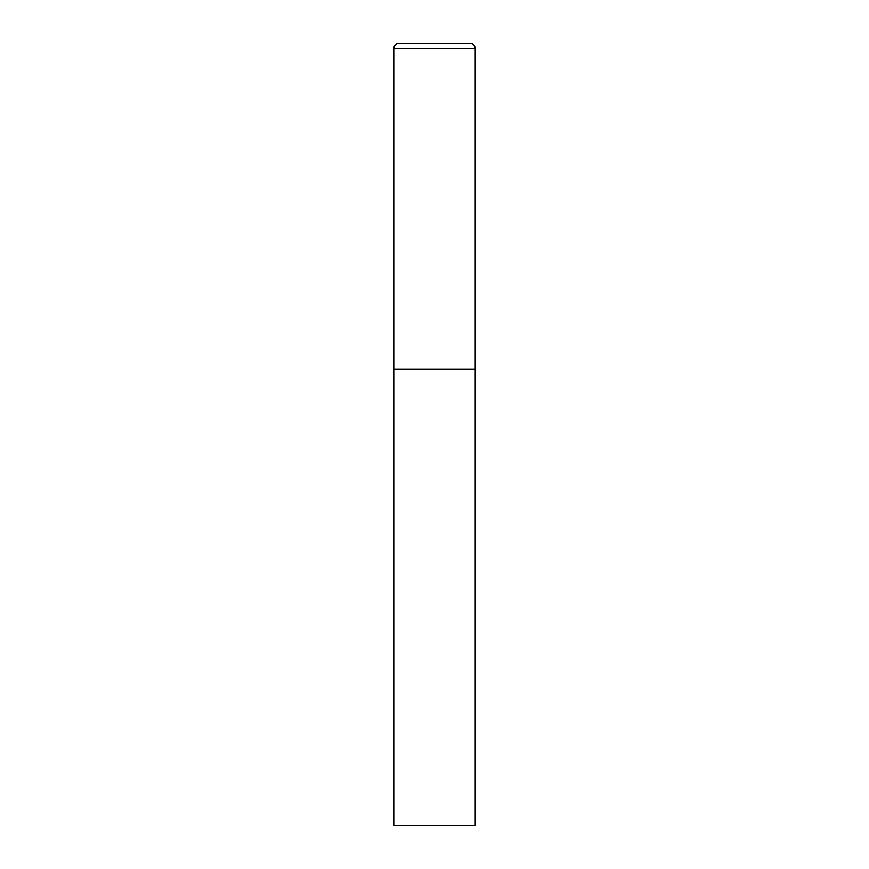 <?xml version="1.0" encoding="UTF-8"?>
<svg xmlns="http://www.w3.org/2000/svg" width="869" height="869" viewBox="0 0 869 869"><rect width="100%" height="100%" fill="white"/><g stroke="black" fill="none" stroke-linecap="round" stroke-linejoin="round"><path stroke-width="1.3" d="M393.766 48.664L393.766 825.55L475.234 825.55L475.234 369.325L393.766 369.325L475.234 369.325L475.234 48.664A5.214 5.214 0 0 0 470.02 43.45L398.98 43.45A5.214 5.214 0 0 0 393.766 48.664L475.234 48.664"/></g></svg>
